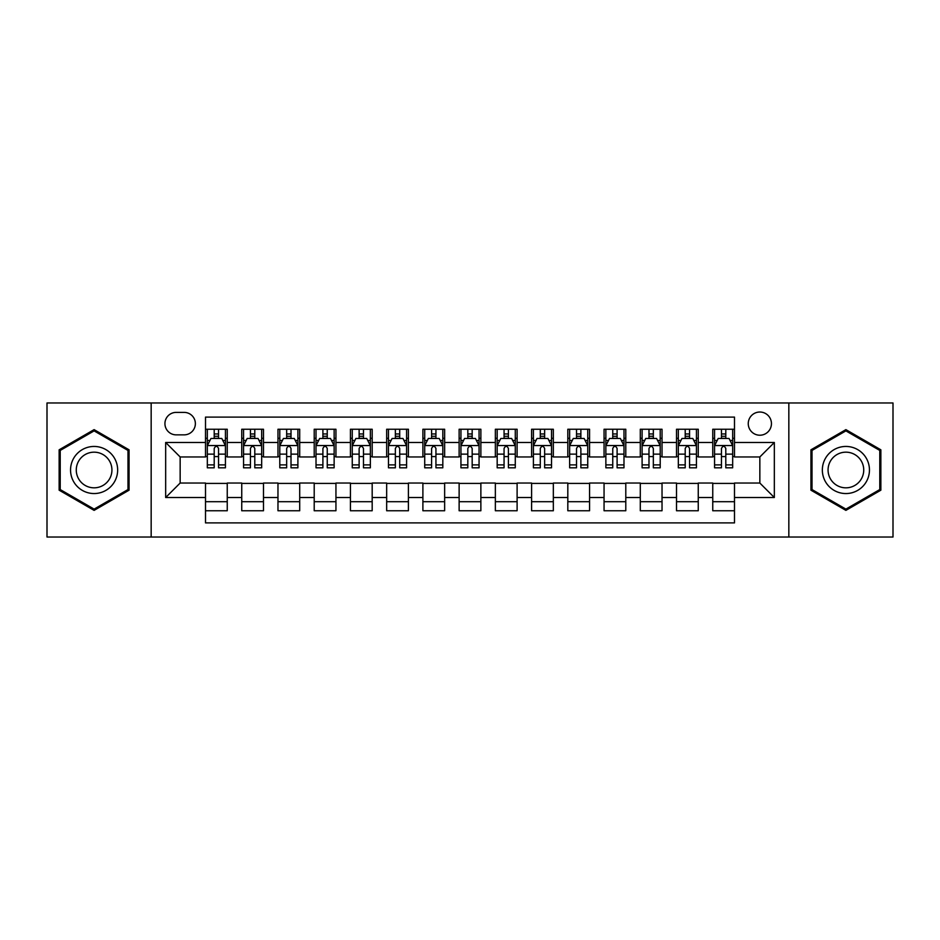 <?xml version="1.0" encoding="UTF-8"?>
<svg xmlns="http://www.w3.org/2000/svg" width="940" height="940" viewBox="0 0 940 940"><rect width="100%" height="100%" fill="white"/><g stroke="black" fill="none" stroke-linecap="round" stroke-linejoin="round"><path stroke-width="1.41" d="M759.849 412.026A11.597 11.597 0 0 0 748.252 423.623A11.597 11.597 0 0 0 759.849 435.22A11.597 11.597 0 0 0 771.446 423.623A11.597 11.597 0 0 0 759.849 412.026M788.836 537.022L893 537.022L893 402.978L788.836 402.978L788.836 537.022L151.164 537.022L151.164 402.978L47 402.978L47 537.022L151.164 537.022M734.493 429.239L712.755 429.239L712.755 442.47L698.255 442.47L698.255 456.957L712.755 456.957L712.755 442.47M698.255 442.47L698.255 429.239L676.518 429.239L676.518 442.47L662.03 442.47L662.03 456.957L676.518 456.957L676.518 442.47M662.03 442.47L662.03 429.239L640.293 429.239L640.293 442.47L625.793 442.47L625.793 456.957L640.293 456.957L640.293 442.47M625.793 442.47L625.793 429.239L604.056 429.239L604.056 442.47L589.568 442.47L589.568 456.957L604.056 456.957L604.056 442.47M589.568 442.47L589.568 429.239L567.819 429.239L567.819 442.47L553.331 442.47L553.331 456.957L567.819 456.957L567.819 442.47M553.331 442.47L553.331 429.239L531.594 429.239L531.594 442.47L517.106 442.47L517.106 456.957L531.594 456.957L531.594 442.47M517.106 442.47L517.106 429.239L495.356 429.239L495.356 442.47L480.869 442.47L480.869 456.957L495.356 456.957L495.356 442.47M480.869 442.47L480.869 429.239L459.131 429.239L459.131 442.47L444.644 442.47L444.644 456.957L459.131 456.957L459.131 442.47M444.644 442.47L444.644 429.239L422.894 429.239L422.894 442.47L408.406 442.47L408.406 456.957L422.894 456.957L422.894 442.47M408.406 442.47L408.406 429.239L386.669 429.239L386.669 442.47L372.181 442.47L372.181 456.957L386.669 456.957L386.669 442.47M372.181 442.47L372.181 429.239L350.432 429.239L350.432 442.47L335.944 442.47L335.944 456.957L350.432 456.957L350.432 442.47M335.944 442.47L335.944 429.239L314.207 429.239L314.207 442.47L299.707 442.47L299.707 456.957L314.207 456.957L314.207 442.47M299.707 442.47L299.707 429.239L277.97 429.239L277.97 442.47L263.482 442.47L263.482 456.957L277.97 456.957L277.97 442.47M263.482 442.47L263.482 429.239L241.745 429.239L241.745 456.957L227.245 456.957L227.245 429.239L205.508 429.239M205.508 510.761L227.245 510.761L227.245 483.043L241.745 483.043L241.745 510.761L263.482 510.761L263.482 483.043L277.97 483.043L277.97 497.53L263.482 497.53M277.97 497.53L277.97 510.761L299.707 510.761L299.707 483.043L314.207 483.043L314.207 497.53L299.707 497.53M314.207 497.53L314.207 510.761L335.944 510.761L335.944 483.043L350.432 483.043L350.432 497.53L335.944 497.53M350.432 497.53L350.432 510.761L372.181 510.761L372.181 483.043L386.669 483.043L386.669 497.53L372.181 497.53M386.669 497.53L386.669 510.761L408.406 510.761L408.406 483.043L422.894 483.043L422.894 497.53L408.406 497.53M422.894 497.53L422.894 510.761L444.644 510.761L444.644 483.043L459.131 483.043L459.131 497.53L444.644 497.53M459.131 497.53L459.131 510.761L480.869 510.761L480.869 483.043L495.356 483.043L495.356 497.53L480.869 497.53M495.356 497.53L495.356 510.761L517.106 510.761L517.106 483.043L531.594 483.043L531.594 497.53L517.106 497.53M531.594 497.53L531.594 510.761L553.331 510.761L553.331 483.043L567.819 483.043L567.819 497.53L553.331 497.53M567.819 497.53L567.819 510.761L589.568 510.761L589.568 483.043L604.056 483.043L604.056 497.53L589.568 497.53M604.056 497.53L604.056 510.761L625.793 510.761L625.793 483.043L640.293 483.043L640.293 497.53L625.793 497.53M640.293 497.53L640.293 510.761L662.03 510.761L662.03 483.043L676.518 483.043L676.518 497.53L662.03 497.53M676.518 497.53L676.518 510.761L698.255 510.761L698.255 483.043L712.755 483.043L712.755 497.53L698.255 497.53M176.168 434.856L184.134 434.856A11.233 11.233 0 0 0 195.367 423.623A11.233 11.233 0 0 0 184.134 412.39L176.168 412.39A11.233 11.233 0 0 0 164.935 423.623A11.233 11.233 0 0 0 176.168 434.856M788.836 402.978L151.164 402.978M734.493 442.47L734.493 417.102L205.508 417.102L205.508 456.957L180.151 456.957L180.151 483.043L205.508 483.043L205.508 522.899L734.493 522.899L734.493 483.043L759.849 483.043L759.849 456.957L734.493 456.957L734.493 442.47L774.337 442.47L774.337 497.53L734.493 497.53M205.508 497.53L165.663 497.53L165.663 442.47L205.508 442.47M712.755 497.53L712.755 510.761L734.493 510.761M205.508 438.298L207.329 438.298M214.203 438.298L218.55 438.298M225.436 438.298L227.245 438.298M205.508 456.593L207.329 456.593M214.203 456.593L218.55 456.593M225.436 456.593L227.245 456.593M205.508 483.407L227.245 483.407M205.508 501.702L227.245 501.702M241.745 456.593L243.554 456.593M250.439 456.593L254.787 456.593M261.673 456.593L263.482 456.593M241.745 438.298L243.554 438.298M250.439 438.298L254.787 438.298M261.673 438.298L263.482 438.298M241.745 483.407L263.482 483.407M241.745 501.702L263.482 501.702M277.97 483.407L299.707 483.407M277.97 501.702L299.707 501.702M277.97 438.298L279.791 438.298M286.665 438.298L291.012 438.298M297.898 438.298L299.707 438.298M277.97 456.593L279.791 456.593M286.665 456.593L291.012 456.593M297.898 456.593L299.707 456.593M314.207 483.407L335.944 483.407M314.207 501.702L335.944 501.702M314.207 438.298L316.016 438.298M322.902 438.298L327.249 438.298M334.135 438.298L335.944 438.298M314.207 456.593L316.016 456.593M322.902 456.593L327.249 456.593M334.135 456.593L335.944 456.593M350.432 483.407L372.181 483.407M350.432 501.702L372.181 501.702M350.432 438.298L352.253 438.298M359.127 438.298L363.474 438.298M370.36 438.298L372.181 438.298M350.432 456.593L352.253 456.593M359.127 456.593L363.474 456.593M370.36 456.593L372.181 456.593M386.669 483.407L408.406 483.407M386.669 501.702L408.406 501.702M386.669 438.298L388.478 438.298M395.364 438.298L399.712 438.298M406.597 438.298L408.406 438.298M386.669 456.593L388.478 456.593M395.364 456.593L399.712 456.593M406.597 456.593L408.406 456.593M422.894 483.407L444.644 483.407M422.894 501.702L444.644 501.702M422.894 438.298L424.716 438.298M431.589 438.298L435.937 438.298M442.822 438.298L444.644 438.298M422.894 456.593L424.716 456.593M431.589 456.593L435.937 456.593M442.822 456.593L444.644 456.593M459.131 483.407L480.869 483.407M459.131 501.702L480.869 501.702M459.131 438.298L460.941 438.298M467.826 438.298L472.174 438.298M479.059 438.298L480.869 438.298M459.131 456.593L460.941 456.593M467.826 456.593L472.174 456.593M479.059 456.593L480.869 456.593M495.356 483.407L517.106 483.407M495.356 501.702L517.106 501.702M495.356 438.298L497.178 438.298M504.063 438.298L508.411 438.298M515.285 438.298L517.106 438.298M495.356 456.593L497.178 456.593M504.063 456.593L508.411 456.593M515.285 456.593L517.106 456.593M531.594 483.407L553.331 483.407M531.594 501.702L553.331 501.702M531.594 438.298L533.403 438.298M540.288 438.298L544.636 438.298M551.522 438.298L553.331 438.298M531.594 456.593L533.403 456.593M540.288 456.593L544.636 456.593M551.522 456.593L553.331 456.593M567.819 483.407L589.568 483.407M567.819 501.702L589.568 501.702M567.819 438.298L569.64 438.298M576.526 438.298L580.873 438.298M587.747 438.298L589.568 438.298M567.819 456.593L569.64 456.593M576.526 456.593L580.873 456.593M587.747 456.593L589.568 456.593M604.056 483.407L625.793 483.407M604.056 501.702L625.793 501.702M604.056 438.298L605.865 438.298M612.751 438.298L617.098 438.298M623.984 438.298L625.793 438.298M604.056 456.593L605.865 456.593M612.751 456.593L617.098 456.593M623.984 456.593L625.793 456.593M640.293 483.407L662.03 483.407M640.293 501.702L662.03 501.702M640.293 438.298L642.102 438.298M648.988 438.298L653.335 438.298M660.209 438.298L662.03 438.298M640.293 456.593L642.102 456.593M648.988 456.593L653.335 456.593M660.209 456.593L662.03 456.593M676.518 483.407L698.255 483.407M676.518 501.702L698.255 501.702M676.518 438.298L678.327 438.298M685.213 438.298L689.561 438.298M696.446 438.298L698.255 438.298M676.518 456.593L678.327 456.593M685.213 456.593L689.561 456.593M696.446 456.593L698.255 456.593M712.755 483.407L734.493 483.407M712.755 501.702L734.493 501.702M712.755 438.298L714.565 438.298M721.45 438.298L725.798 438.298M732.671 438.298L734.493 438.298M712.755 456.593L714.565 456.593M721.45 456.593L725.798 456.593M732.671 456.593L734.493 456.593M180.151 456.957L165.663 442.47M180.151 483.043L165.663 497.53M774.337 442.47L759.849 456.957M774.337 497.53L759.849 483.043M94.106 510.373L129.062 490.187L129.062 449.814L94.106 429.627L59.138 449.814L59.138 490.187L94.106 510.373M880.862 449.814L845.894 429.627L810.938 449.814L810.938 490.187L845.894 510.373L880.862 490.187L880.862 449.814M218.55 433.951L214.203 433.951M225.436 464.877L218.55 464.877L218.55 467.826L225.436 467.826L225.436 445.724L221.817 438.475L210.948 438.475L207.329 445.724L207.329 467.826L214.203 467.826L214.203 464.877L207.329 464.877M207.329 445.724L207.329 429.239M225.436 445.724L225.436 429.239M214.203 438.475L214.203 429.239M218.55 429.239L218.55 438.475M218.55 464.877L218.55 448.439C217.105 445.654 215.66 445.654 214.203 448.439L214.203 464.877M94.106 446.453A23.547 23.547 0 0 0 70.547 470A23.547 23.547 0 0 0 94.106 493.547A23.547 23.547 0 0 0 117.653 470A23.547 23.547 0 0 0 94.106 446.453M94.106 452.175A17.825 17.825 0 0 0 76.269 470A17.825 17.825 0 0 0 94.106 487.825A17.825 17.825 0 0 0 111.931 470A17.825 17.825 0 0 0 94.106 452.175M127.981 489.564L94.106 509.116L60.219 489.564L60.219 450.436L94.106 430.884L127.981 450.436L127.981 489.564M825.508 458.227A23.547 23.547 0 0 0 834.121 490.398A23.547 23.547 0 0 0 866.292 481.774A23.547 23.547 0 0 0 857.68 449.602A23.547 23.547 0 0 0 825.508 458.227M830.455 461.082A17.825 17.825 0 0 0 836.988 485.44A17.825 17.825 0 0 0 861.346 478.918A17.825 17.825 0 0 0 854.812 454.561A17.825 17.825 0 0 0 830.455 461.082M879.781 450.436L879.781 489.564L845.894 509.116L812.019 489.564L812.019 450.436L845.894 430.884L879.781 450.436M254.787 433.951L250.439 433.951M261.673 464.877L254.787 464.877L254.787 467.826L261.673 467.826L261.673 445.724L258.042 438.475L247.173 438.475L243.554 445.724L243.554 467.826L250.439 467.826L250.439 464.877L243.554 464.877M243.554 445.724L243.554 429.239M261.673 445.724L261.673 429.239M250.439 438.475L250.439 429.239M254.787 429.239L254.787 438.475M254.787 464.877L254.787 448.439C253.342 445.654 251.885 445.654 250.439 448.439L250.439 464.877M291.012 433.951L286.665 433.951M297.898 464.877L291.012 464.877L291.012 467.826L297.898 467.826L297.898 445.724L294.279 438.475L283.41 438.475L279.791 445.724L279.791 467.826L286.665 467.826L286.665 464.877L279.791 464.877M279.791 445.724L279.791 429.239M297.898 445.724L297.898 429.239M286.665 438.475L286.665 429.239M291.012 429.239L291.012 438.475M291.012 464.877L291.012 448.439C289.567 445.654 288.122 445.654 286.665 448.439L286.665 464.877M327.249 433.951L322.902 433.951M334.135 464.877L327.249 464.877L327.249 467.826L334.135 467.826L334.135 445.724L330.504 438.475L319.635 438.475L316.016 445.724L316.016 467.826L322.902 467.826L322.902 464.877L316.016 464.877M316.016 445.724L316.016 429.239M334.135 445.724L334.135 429.239M322.902 438.475L322.902 429.239M327.249 429.239L327.249 438.475M327.249 464.877L327.249 448.439C325.804 445.654 324.347 445.654 322.902 448.439L322.902 464.877M363.474 433.951L359.127 433.951M370.36 464.877L363.474 464.877L363.474 467.826L370.36 467.826L370.36 445.724L366.741 438.475L355.872 438.475L352.253 445.724L352.253 467.826L359.127 467.826L359.127 464.877L352.253 464.877M352.253 445.724L352.253 429.239M370.36 445.724L370.36 429.239M359.127 438.475L359.127 429.239M363.474 429.239L363.474 438.475M363.474 464.877L363.474 448.439C362.029 445.654 360.584 445.654 359.127 448.439L359.127 464.877M399.712 433.951L395.364 433.951M406.597 464.877L399.712 464.877L399.712 467.826L406.597 467.826L406.597 445.724L402.978 438.475L392.098 438.475L388.478 445.724L388.478 467.826L395.364 467.826L395.364 464.877L388.478 464.877M388.478 445.724L388.478 429.239M406.597 445.724L406.597 429.239M395.364 438.475L395.364 429.239M399.712 429.239L399.712 438.475M399.712 464.877L399.712 448.439C398.266 445.654 396.809 445.654 395.364 448.439L395.364 464.877M435.937 433.951L431.589 433.951M442.822 464.877L435.937 464.877L435.937 467.826L442.822 467.826L442.822 445.724L439.203 438.475L428.335 438.475L424.716 445.724L424.716 467.826L431.589 467.826L431.589 464.877L424.716 464.877M424.716 445.724L424.716 429.239M442.822 445.724L442.822 429.239M431.589 438.475L431.589 429.239M435.937 429.239L435.937 438.475M435.937 464.877L435.937 448.439C434.491 445.654 433.046 445.654 431.589 448.439L431.589 464.877M472.174 433.951L467.826 433.951M479.059 464.877L472.174 464.877L472.174 467.826L479.059 467.826L479.059 445.724L475.44 438.475L464.56 438.475L460.941 445.724L460.941 467.826L467.826 467.826L467.826 464.877L460.941 464.877M460.941 445.724L460.941 429.239M479.059 445.724L479.059 429.239M467.826 438.475L467.826 429.239M472.174 429.239L472.174 438.475M472.174 464.877L472.174 448.439C470.728 445.654 469.272 445.654 467.826 448.439L467.826 464.877M508.411 433.951L504.063 433.951M515.285 464.877L508.411 464.877L508.411 467.826L515.285 467.826L515.285 445.724L511.666 438.475L500.797 438.475L497.178 445.724L497.178 467.826L504.063 467.826L504.063 464.877L497.178 464.877M497.178 445.724L497.178 429.239M515.285 445.724L515.285 429.239M504.063 438.475L504.063 429.239M508.411 429.239L508.411 438.475M508.411 464.877L508.411 448.439C506.954 445.654 505.509 445.654 504.063 448.439L504.063 464.877M544.636 433.951L540.288 433.951M551.522 464.877L544.636 464.877L544.636 467.826L551.522 467.826L551.522 445.724L547.903 438.475L537.022 438.475L533.403 445.724L533.403 467.826L540.288 467.826L540.288 464.877L533.403 464.877M533.403 445.724L533.403 429.239M551.522 445.724L551.522 429.239M540.288 438.475L540.288 429.239M544.636 429.239L544.636 438.475M544.636 464.877L544.636 448.439C543.191 445.654 541.745 445.654 540.288 448.439L540.288 464.877M580.873 433.951L576.526 433.951M587.747 464.877L580.873 464.877L580.873 467.826L587.747 467.826L587.747 445.724L584.128 438.475L573.259 438.475L569.64 445.724L569.64 467.826L576.526 467.826L576.526 464.877L569.64 464.877M569.64 445.724L569.64 429.239M587.747 445.724L587.747 429.239M576.526 438.475L576.526 429.239M580.873 429.239L580.873 438.475M580.873 464.877L580.873 448.439C579.416 445.654 577.971 445.654 576.526 448.439L576.526 464.877M617.098 433.951L612.751 433.951M623.984 464.877L617.098 464.877L617.098 467.826L623.984 467.826L623.984 445.724L620.365 438.475L609.496 438.475L605.865 445.724L605.865 467.826L612.751 467.826L612.751 464.877L605.865 464.877M605.865 445.724L605.865 429.239M623.984 445.724L623.984 429.239M612.751 438.475L612.751 429.239M617.098 429.239L617.098 438.475M617.098 464.877L617.098 448.439C615.653 445.654 614.208 445.654 612.751 448.439L612.751 464.877M653.335 433.951L648.988 433.951M660.209 464.877L653.335 464.877L653.335 467.826L660.209 467.826L660.209 445.724L656.59 438.475L645.721 438.475L642.102 445.724L642.102 467.826L648.988 467.826L648.988 464.877L642.102 464.877M642.102 445.724L642.102 429.239M660.209 445.724L660.209 429.239M648.988 438.475L648.988 429.239M653.335 429.239L653.335 438.475M653.335 464.877L653.335 448.439C651.878 445.654 650.433 445.654 648.988 448.439L648.988 464.877M689.561 433.951L685.213 433.951M696.446 464.877L689.561 464.877L689.561 467.826L696.446 467.826L696.446 445.724L692.827 438.475L681.958 438.475L678.327 445.724L678.327 467.826L685.213 467.826L685.213 464.877L678.327 464.877M678.327 445.724L678.327 429.239M696.446 445.724L696.446 429.239M685.213 438.475L685.213 429.239M689.561 429.239L689.561 438.475M689.561 464.877L689.561 448.439C688.115 445.654 686.67 445.654 685.213 448.439L685.213 464.877M725.798 433.951L721.45 433.951M732.671 464.877L725.798 464.877L725.798 467.826L732.671 467.826L732.671 445.724L729.052 438.475L718.184 438.475L714.565 445.724L714.565 467.826L721.45 467.826L721.45 464.877L714.565 464.877M714.565 445.724L714.565 429.239M732.671 445.724L732.671 429.239M721.45 438.475L721.45 429.239M725.798 429.239L725.798 438.475M725.798 464.877L725.798 448.439C724.341 445.654 722.895 445.654 721.45 448.439L721.45 464.877M241.745 497.53L227.245 497.53M241.745 442.47L227.245 442.47M225.353 445.548L207.411 445.548M207.329 440.472L209.949 440.472M222.815 440.472L225.436 440.472M214.203 454.126L207.329 454.126M225.436 454.126L218.55 454.126M218.55 436.254L214.203 436.254M261.579 445.548L243.648 445.548M243.554 440.472L246.186 440.472M259.041 440.472L261.673 440.472M250.439 454.126L243.554 454.126M261.673 454.126L254.787 454.126M254.787 436.254L250.439 436.254M297.816 445.548L279.873 445.548M279.791 440.472L282.411 440.472M295.278 440.472L297.898 440.472M286.665 454.126L279.791 454.126M297.898 454.126L291.012 454.126M291.012 436.254L286.665 436.254M334.041 445.548L316.11 445.548M316.016 440.472L318.648 440.472M331.503 440.472L334.135 440.472M322.902 454.126L316.016 454.126M334.135 454.126L327.249 454.126M327.249 436.254L322.902 436.254M370.278 445.548L352.336 445.548M352.253 440.472L354.873 440.472M367.74 440.472L370.36 440.472M359.127 454.126L352.253 454.126M370.36 454.126L363.474 454.126M363.474 436.254L359.127 436.254M406.503 445.548L388.572 445.548M388.478 440.472L391.111 440.472M403.965 440.472L406.597 440.472M395.364 454.126L388.478 454.126M406.597 454.126L399.712 454.126M399.712 436.254L395.364 436.254M442.74 445.548L424.798 445.548M424.716 440.472L427.336 440.472M440.202 440.472L442.822 440.472M431.589 454.126L424.716 454.126M442.822 454.126L435.937 454.126M435.937 436.254L431.589 436.254M478.965 445.548L461.035 445.548M460.941 440.472L463.573 440.472M476.427 440.472L479.059 440.472M467.826 454.126L460.941 454.126M479.059 454.126L472.174 454.126M472.174 436.254L467.826 436.254M515.202 445.548L497.26 445.548M497.178 440.472L499.798 440.472M512.664 440.472L515.285 440.472M504.063 454.126L497.178 454.126M515.285 454.126L508.411 454.126M508.411 436.254L504.063 436.254M551.428 445.548L533.497 445.548M533.403 440.472L536.035 440.472M548.889 440.472L551.522 440.472M540.288 454.126L533.403 454.126M551.522 454.126L544.636 454.126M544.636 436.254L540.288 436.254M587.664 445.548L569.722 445.548M569.64 440.472L572.26 440.472M585.127 440.472L587.747 440.472M576.526 454.126L569.64 454.126M587.747 454.126L580.873 454.126M580.873 436.254L576.526 436.254M623.89 445.548L605.959 445.548M605.865 440.472L608.497 440.472M621.352 440.472L623.984 440.472M612.751 454.126L605.865 454.126M623.984 454.126L617.098 454.126M617.098 436.254L612.751 436.254M660.127 445.548L642.184 445.548M642.102 440.472L644.723 440.472M657.589 440.472L660.209 440.472M648.988 454.126L642.102 454.126M660.209 454.126L653.335 454.126M653.335 436.254L648.988 436.254M696.352 445.548L678.422 445.548M678.327 440.472L680.959 440.472M693.814 440.472L696.446 440.472M685.213 454.126L678.327 454.126M696.446 454.126L689.561 454.126M689.561 436.254L685.213 436.254M732.589 445.548L714.647 445.548M714.565 440.472L717.185 440.472M730.051 440.472L732.671 440.472M721.45 454.126L714.565 454.126M732.671 454.126L725.798 454.126M725.798 436.254L721.45 436.254"/></g></svg>
